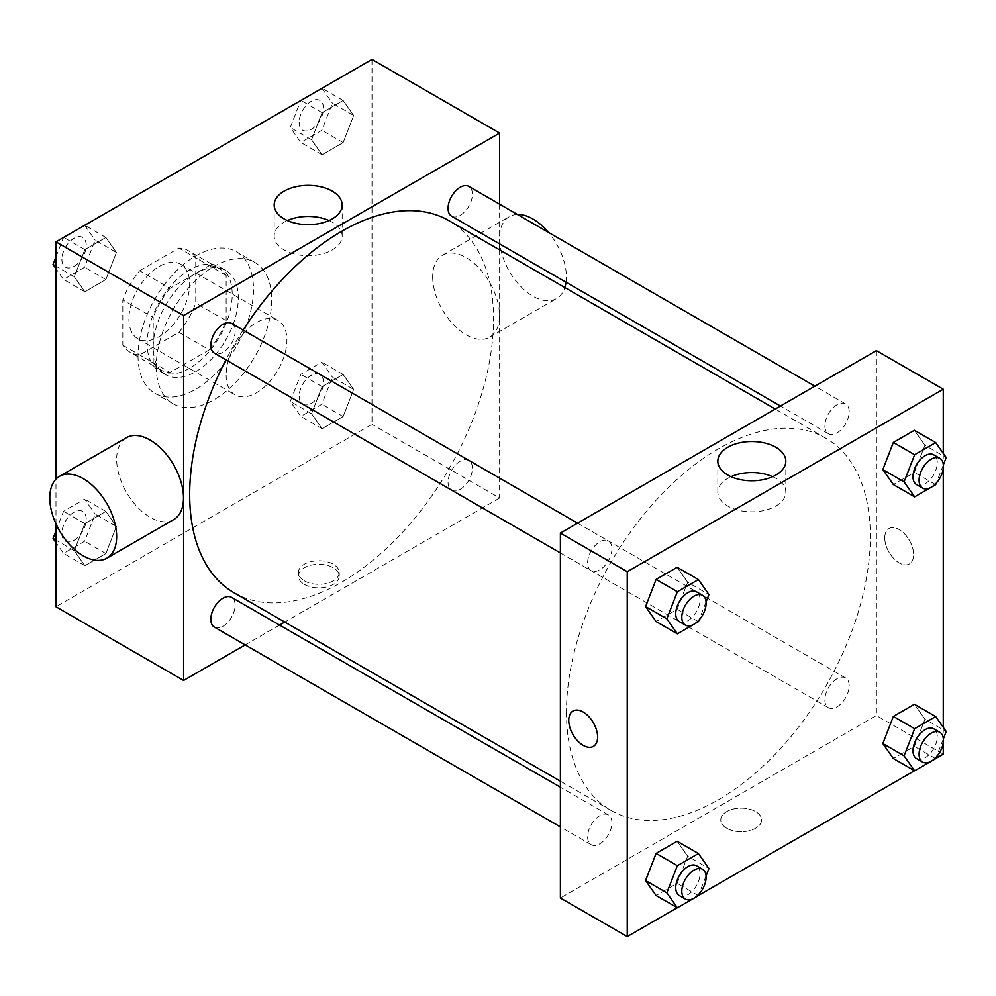 <?xml version="1.0" encoding="UTF-8"?>
<svg xmlns="http://www.w3.org/2000/svg" width="996" height="996" viewBox="0 0 996 996"><rect width="100%" height="100%" fill="white"/><g stroke="black" fill="none" stroke-linecap="round" stroke-linejoin="round"><path stroke-width="0.75" stroke-dasharray="4.98 3.74" d="M226.142 375.193A42.977 24.813 120 0 0 235.044 394.864A42.977 24.813 120 0 0 278.009 370.064A42.977 24.813 120 0 0 278.009 320.438A42.977 24.813 120 0 0 244.892 331.954A42.977 24.813 120 0 0 226.142 375.193M128.907 319.056A42.977 24.813 120 0 0 137.797 338.727A42.977 24.813 120 0 0 180.774 313.914A42.977 24.813 120 0 0 180.774 264.301A42.977 24.813 120 0 0 147.657 275.805A42.977 24.813 120 0 0 128.907 319.056M139.689 270.725L178.894 248.091A58.552 33.802 120 0 1 188.555 250.805A58.552 33.802 120 0 1 195.751 257.827L195.751 303.095A58.552 33.802 120 0 1 178.894 332.303L139.689 354.937A58.552 33.802 120 0 1 130.015 352.211A58.552 33.802 120 0 1 122.819 345.201L122.819 299.933A58.552 33.802 120 0 1 139.689 270.725L170.067 288.267L209.272 265.633L178.894 248.091M178.894 332.303L209.272 349.845L170.067 372.479L139.689 354.937M122.819 345.201L153.21 362.743L153.21 317.475L122.819 299.933M153.21 362.743A58.552 33.802 120 0 0 160.406 369.765A58.552 33.802 120 0 0 170.067 372.479M209.272 349.845A58.552 33.802 120 0 0 226.142 320.637L195.751 303.095M209.272 265.633A58.552 33.802 120 0 1 218.946 268.36A58.552 33.802 120 0 1 226.142 275.369L226.142 320.637M170.067 288.267A58.552 33.802 120 0 0 153.21 317.475M189.676 368.184A60.158 34.736 -60 0 1 159.597 371.159A60.158 34.736 -60 0 1 159.597 301.688A60.158 34.736 -60 0 1 219.755 266.953A60.158 34.736 -60 0 1 228.98 315.159A60.158 34.736 -60 0 1 189.676 368.184M195.751 371.682A60.158 34.736 120 0 0 235.056 318.67A60.158 34.736 120 0 0 225.831 270.464A60.158 34.736 120 0 0 179.467 286.587A60.158 34.736 120 0 0 153.21 347.131A60.158 34.736 120 0 0 165.672 374.67A60.158 34.736 120 0 0 195.751 371.682M226.142 275.369L195.751 257.827M138.021 355.896A81.647 47.136 120 0 0 154.928 393.271A81.647 47.136 120 0 0 236.575 346.135A81.647 47.136 120 0 0 236.575 251.851A81.647 47.136 120 0 0 173.653 273.726A81.647 47.136 120 0 0 138.021 355.896M156.248 366.428A81.647 47.136 120 0 0 173.155 403.803A81.647 47.136 120 0 0 254.814 356.668A81.647 47.136 120 0 0 254.802 262.384A81.647 47.136 120 0 0 191.892 284.258A81.647 47.136 120 0 0 156.248 366.428M353.667 389.424L343.134 416.565L322.082 428.716L311.561 413.738L322.082 386.61L343.134 374.459L353.667 389.424L343.134 416.565L322.082 428.716L311.561 413.738L322.082 386.61L343.134 374.459L353.667 389.424L332.39 377.148L321.87 404.276L300.817 416.428L290.284 401.463L300.817 374.322L321.87 362.171L332.39 377.148M353.667 115.461L343.134 142.602L322.082 154.754L311.561 139.776L322.082 112.648L343.134 100.496L353.667 115.461L343.134 142.602L322.082 154.754L311.561 139.776L322.082 112.648L343.134 100.496L353.667 115.461L332.39 103.186L321.87 130.314L300.817 142.465L290.284 127.5L300.742 100.546M371.994 59.411L371.994 424.321L55.975 606.776M55.975 523.859L55.975 479.163M116.408 526.411L105.887 553.539L84.834 565.691L74.302 550.713L84.834 523.585L105.887 511.434L116.408 526.411L105.887 553.539L84.834 565.691L74.302 550.713L84.834 523.585L105.887 511.434L116.408 526.411L95.143 514.123L84.61 541.251L63.557 553.415L55.975 542.621M116.408 252.449L105.887 279.577L84.834 291.728L74.302 276.751L84.834 249.623L105.887 237.471L116.408 252.449L105.887 279.577L84.834 291.728L74.302 276.751L84.834 249.623L105.887 237.471L116.408 252.449L95.143 240.161L84.61 267.289L63.557 279.453L55.975 268.659M499.619 249.896L499.619 498L371.994 424.321M499.619 498L284.756 622.052M279.552 625.052L245.165 644.91M304.39 584.403A20.418 11.79 0 0 0 326.626 586.955A20.418 11.79 0 0 0 339.238 576.074A20.418 11.79 0 0 0 318.82 564.284A20.418 11.79 0 0 0 298.402 576.074A20.418 11.79 0 0 0 304.39 584.403M234.172 592.857A214.862 124.052 120 0 0 449.034 468.805A214.862 124.052 120 0 0 449.034 220.701M243.111 330.062A214.862 124.052 120 0 0 225.93 359.83M499.619 204.192L499.619 243.883M451.636 216.194A17.193 9.923 120 0 0 468.83 206.272A17.193 9.923 120 0 0 468.83 186.414M448.076 482.288A17.193 9.923 120 0 0 451.636 490.157A17.193 9.923 120 0 0 468.83 480.234A17.193 9.923 120 0 0 468.83 460.376A17.193 9.923 120 0 0 455.583 464.983A17.193 9.923 120 0 0 448.076 482.288M214.389 627.131A17.193 9.923 120 0 0 231.57 617.209A17.193 9.923 120 0 0 231.57 597.363M231.57 323.401A17.193 9.923 -60 0 1 235.131 331.27A17.193 9.923 -60 0 1 227.636 348.563A17.193 9.923 -60 0 1 214.389 353.169M432.675 276.9A47.273 27.29 -120 0 0 453.305 324.472A47.273 27.29 -120 0 0 489.733 337.134A47.273 27.29 -120 0 0 489.733 282.553A47.273 27.29 -120 0 0 442.461 255.262A47.273 27.29 -120 0 0 432.675 276.9M173.715 519.588A47.273 27.29 60 0 1 126.442 492.298A47.273 27.29 60 0 1 126.442 437.705M517.397 214.451A47.273 27.29 -120 0 0 509.305 216.667A47.273 27.29 -120 0 0 499.519 238.305A47.273 27.29 -120 0 0 520.149 285.877A47.273 27.29 -120 0 0 556.577 298.539A47.273 27.29 -120 0 0 564.844 287.558M566.027 282.229A47.273 27.29 -120 0 0 548.497 232.404M328.991 220.539A34.001 19.634 180 0 1 342.176 236.064A34.001 19.634 180 0 1 321.198 254.204A34.001 19.634 180 0 1 284.146 249.946A34.001 19.634 180 0 1 274.186 236.064A34.001 19.634 180 0 1 287.371 220.539M304.39 580.867A20.418 11.79 0 0 0 326.626 583.419A20.418 11.79 0 0 0 339.238 572.538A20.418 11.79 0 0 0 318.82 560.748A20.418 11.79 0 0 0 298.402 572.538A20.418 11.79 0 0 0 304.39 580.867M566.463 712.028A214.862 124.052 120 0 0 610.971 810.395A214.862 124.052 120 0 0 825.833 686.344A214.862 124.052 120 0 0 825.833 438.24A214.862 124.052 120 0 0 660.261 495.796A214.862 124.052 120 0 0 566.463 712.028M611.93 548.808A17.193 9.923 -60 0 1 604.423 566.101A17.193 9.923 -60 0 1 591.176 570.708A17.193 9.923 -60 0 1 591.176 550.863A17.193 9.923 -60 0 1 608.369 540.94A17.193 9.923 -60 0 1 611.93 548.808M824.875 699.827A17.193 9.923 120 0 0 828.435 707.695A17.193 9.923 120 0 0 845.616 697.76A17.193 9.923 120 0 0 845.616 677.915A17.193 9.923 120 0 0 832.37 682.521A17.193 9.923 120 0 0 824.875 699.827M587.615 836.802A17.193 9.923 120 0 0 591.176 844.67A17.193 9.923 120 0 0 608.369 834.748A17.193 9.923 120 0 0 608.369 814.902A17.193 9.923 120 0 0 595.122 819.496A17.193 9.923 120 0 0 587.615 836.802M824.875 425.865A17.193 9.923 120 0 0 828.435 433.733A17.193 9.923 120 0 0 845.616 423.798A17.193 9.923 120 0 0 845.616 403.953A17.193 9.923 120 0 0 832.37 408.559A17.193 9.923 120 0 0 824.875 425.865M876.405 350.629L876.405 715.539L560.387 897.994M943.262 754.134L876.405 715.539M935.742 758.479L914.502 770.742M698.482 895.454L677.243 907.717M726.756 828.261A20.418 11.79 0 0 0 748.992 830.813A20.418 11.79 0 0 0 761.604 819.92A20.418 11.79 0 0 0 741.186 808.142A20.418 11.79 0 0 0 720.768 819.92A20.418 11.79 0 0 0 726.756 828.261A20.418 11.79 0 0 0 748.992 830.801A20.418 11.79 0 0 0 761.604 819.92A20.418 11.79 0 0 0 741.186 808.13A20.418 11.79 0 0 0 720.768 819.92A20.418 11.79 0 0 0 726.756 828.249M924.935 445.287L914.403 430.309L924.935 445.287L914.403 472.415L893.35 484.566L914.403 472.415L924.935 445.287L946.2 457.562M687.676 856.224L677.143 841.247L687.676 856.224L677.143 883.352L656.09 895.504L677.143 883.352L687.676 856.224L708.94 868.5M943.262 453.379L943.262 468.257M943.262 727.341L943.262 742.219M924.935 719.249L914.403 704.272L924.935 719.249L914.403 746.378L893.35 758.529L914.403 746.378L924.935 719.249L946.2 731.525M687.676 582.262L677.143 567.284L687.676 582.262L677.143 609.39L656.09 621.541L677.143 609.39L687.676 582.262L708.94 594.537M884.759 537.915A20.418 11.79 -120 0 0 893.673 558.457A20.418 11.79 -120 0 0 909.398 563.923A20.418 11.79 -120 0 0 909.398 540.355A20.418 11.79 -120 0 0 888.992 528.565A20.418 11.79 -120 0 0 884.759 537.915A20.418 11.79 -120 0 0 893.661 558.457A20.418 11.79 -120 0 0 909.398 563.923A20.418 11.79 -120 0 0 909.398 540.355A20.418 11.79 -120 0 0 888.98 528.565A20.418 11.79 -120 0 0 884.759 537.915M572.974 711.02L572.974 711.02A20.418 11.79 60 0 1 588.711 716.485A20.418 11.79 60 0 1 597.612 737.028A20.418 11.79 60 0 1 593.392 746.365A20.418 11.79 60 0 1 593.379 746.365L593.379 746.378M772.635 476.673A34.001 19.634 180 0 1 785.819 492.198A34.001 19.634 180 0 1 764.828 510.338A34.001 19.634 180 0 1 727.79 506.08A34.001 19.634 180 0 1 717.83 492.198A34.001 19.634 180 0 1 731.014 476.673M706.077 601.945L699.068 620.01M679.297 621.579A17.193 9.923 120 0 0 696.49 611.656A17.193 9.923 120 0 0 696.49 591.811M698.42 621.678L677.143 609.39M943.324 464.958L936.315 483.023M916.557 484.604A17.193 9.923 120 0 0 933.738 474.681A17.193 9.923 120 0 0 933.738 454.836M935.68 484.691L914.403 472.415M706.077 875.907L699.068 893.972M679.297 895.541A17.193 9.923 120 0 0 696.49 885.618A17.193 9.923 120 0 0 696.49 865.773M698.42 895.641L677.143 883.352M943.324 738.92L936.315 756.985M916.557 758.566A17.193 9.923 120 0 0 933.738 748.643A17.193 9.923 120 0 0 933.738 728.798M935.68 758.653L914.403 746.378M55.975 256.893L63.483 237.521M84.61 225.196L95.143 240.161M61.926 259.334A17.193 9.923 120 0 0 65.487 267.202A17.193 9.923 120 0 0 82.68 257.279A17.193 9.923 120 0 0 82.68 237.434A17.193 9.923 120 0 0 69.434 242.04A17.193 9.923 120 0 0 61.926 259.334M105.887 279.577L84.61 267.289M84.834 291.728L63.557 279.453M74.302 276.751L55.975 266.169M84.834 249.623L63.682 237.409M105.887 237.471L84.735 225.258M61.877 259.309A17.193 9.923 120 0 0 65.437 267.177A17.193 9.923 120 0 0 82.631 257.254A17.193 9.923 120 0 0 82.631 237.409A17.193 9.923 120 0 0 69.384 242.016A17.193 9.923 120 0 0 61.877 259.309M321.87 88.208L332.39 103.186M299.186 122.359A17.193 9.923 120 0 0 302.747 130.227A17.193 9.923 120 0 0 319.94 120.304A17.193 9.923 120 0 0 319.94 100.459A17.193 9.923 120 0 0 306.693 105.066A17.193 9.923 120 0 0 299.186 122.359M343.134 142.602L321.87 130.314M322.082 154.754L300.817 142.465M311.561 139.776L290.284 127.5M322.082 112.648L300.941 100.434M343.134 100.496L321.994 88.283M299.136 122.334A17.193 9.923 120 0 0 302.697 130.202A17.193 9.923 120 0 0 319.89 120.279A17.193 9.923 120 0 0 319.89 100.422A17.193 9.923 120 0 0 306.644 105.028A17.193 9.923 120 0 0 299.136 122.334M55.975 530.856L63.557 511.309L84.61 499.158L95.143 514.123M61.926 533.296A17.193 9.923 120 0 0 65.487 541.164A17.193 9.923 120 0 0 82.68 531.242A17.193 9.923 120 0 0 82.68 511.396A17.193 9.923 120 0 0 69.434 516.003A17.193 9.923 120 0 0 61.926 533.296M105.887 553.539L84.61 541.251M84.834 565.691L63.557 553.415M74.302 550.713L55.975 540.131M84.834 523.585L63.557 511.309M105.887 511.434L84.61 499.158M61.877 533.271A17.193 9.923 120 0 0 65.437 541.139A17.193 9.923 120 0 0 82.631 531.217A17.193 9.923 120 0 0 82.631 511.371A17.193 9.923 120 0 0 69.384 515.978A17.193 9.923 120 0 0 61.877 533.271M299.186 396.321A17.193 9.923 120 0 0 302.747 404.189A17.193 9.923 120 0 0 319.94 394.267A17.193 9.923 120 0 0 319.94 374.421A17.193 9.923 120 0 0 306.693 379.028A17.193 9.923 120 0 0 299.186 396.321M343.134 416.565L321.87 404.276M322.082 428.716L300.817 416.428M311.561 413.738L290.284 401.463M322.082 386.61L300.817 374.322M343.134 374.459L321.87 362.171M299.136 396.296A17.193 9.923 120 0 0 302.697 404.164A17.193 9.923 120 0 0 319.89 394.242A17.193 9.923 120 0 0 319.89 374.384A17.193 9.923 120 0 0 306.644 378.99A17.193 9.923 120 0 0 299.136 396.296M137.797 338.727L235.044 394.864M180.774 264.301L278.009 320.438M225.831 270.464L219.755 266.953M165.672 374.67L159.597 371.159M218.946 268.36L188.555 250.805M160.406 369.765L130.015 352.211M254.802 262.384L236.575 251.851M173.155 403.803L154.928 393.271M489.733 337.134L556.577 298.539M442.461 255.262L509.305 216.667M342.176 236.064L342.176 205.027M274.186 236.064L274.186 205.027M298.402 572.538L298.402 576.074M339.238 572.538L339.238 576.074M825.833 438.24L775.249 409.032M610.971 810.395L560.387 781.188M560.387 552.929L591.176 570.708M577.58 523.161L608.369 540.94M845.616 677.915L468.83 460.376M828.435 707.695L451.636 490.157M608.369 814.902L560.387 787.201M591.176 844.67L560.387 826.892M845.616 403.953L814.84 386.187M828.435 433.733L780.453 406.032M785.819 492.198L785.819 461.16M717.83 492.198L717.83 461.16"/><path stroke-width="1.49" d="M245.165 644.91L183.6 680.455L55.975 606.776L55.975 523.859M55.975 479.163L55.975 241.866L371.994 59.411L499.619 133.091L499.619 204.192M284.756 622.052L279.552 625.052M225.93 359.83A214.862 124.052 120 0 0 189.676 494.489A214.862 124.052 120 0 0 234.172 592.857L560.387 781.188M775.249 409.032L449.034 220.701A214.862 124.052 120 0 0 243.111 330.062M499.619 243.883L499.619 249.896M183.6 680.455L183.6 315.545L499.619 133.091M814.84 386.187L468.83 186.414A17.193 9.923 120 0 0 455.583 191.02A17.193 9.923 120 0 0 448.076 208.326A17.193 9.923 120 0 0 451.636 216.194L780.453 406.032M560.387 787.201L231.57 597.363A17.193 9.923 120 0 0 218.323 601.958A17.193 9.923 120 0 0 210.828 619.263A17.193 9.923 120 0 0 214.389 627.131L560.387 826.892M560.387 552.929L214.389 353.169A17.193 9.923 -60 0 1 214.389 333.324A17.193 9.923 -60 0 1 231.57 323.401L577.58 523.161M183.6 315.545L55.975 241.866M284.146 218.896A34.001 19.634 180 0 1 274.186 205.027A34.001 19.634 180 0 1 308.187 185.393A34.001 19.634 180 0 1 342.176 205.027A34.001 19.634 180 0 1 321.198 223.154A34.001 19.634 180 0 1 284.146 218.896M59.586 476.3L126.442 437.705A47.273 27.29 60 0 1 162.871 450.379A47.273 27.29 60 0 1 183.501 497.938A47.273 27.29 60 0 1 173.715 519.588L106.858 558.183A47.273 27.29 60 0 1 59.586 530.893A47.273 27.29 60 0 1 59.586 476.3A47.273 27.29 60 0 1 96.014 488.974A47.273 27.29 60 0 1 116.644 536.545A47.273 27.29 60 0 1 106.858 558.183M564.844 287.558A47.273 27.29 -120 0 0 566.027 282.229M548.497 232.404A47.273 27.29 -120 0 0 517.397 214.451M287.371 220.539A34.001 19.634 180 0 1 328.991 220.539M677.243 907.717L627.243 936.589L560.387 897.994L560.387 533.084L876.405 350.629L943.262 389.224L943.262 453.379M943.262 742.219L943.262 754.134L935.742 758.479M914.502 770.742L698.482 895.454M893.35 484.566L882.83 469.589L893.35 442.461L914.403 430.309L893.35 442.461L882.83 469.589L893.35 484.566L914.627 496.842L904.094 481.877L914.627 454.749L935.68 442.585L946.2 457.562L943.324 464.958M656.09 895.504L645.57 880.539L656.09 853.398L677.143 841.247L656.09 853.398L645.57 880.539L656.09 895.504L677.367 907.792L666.834 892.814L677.367 865.686L698.42 853.535L708.94 868.5L706.077 875.907M943.262 468.257L943.262 727.341M627.243 936.589L627.243 571.679L943.262 389.224M893.35 758.529L882.83 743.551L893.35 716.423L914.403 704.272L893.35 716.423L882.83 743.551L893.35 758.529L914.627 770.804L904.094 755.84L914.627 728.711L935.68 716.547L946.2 731.525L943.324 738.92M656.09 621.541L645.57 606.576L656.09 579.435L677.143 567.284L656.09 579.435L645.57 606.576L656.09 621.541L677.367 633.83L666.834 618.852L677.367 591.724L698.42 579.572L708.94 594.537L706.077 601.945M627.243 571.679L560.387 533.084M727.79 475.03A34.001 19.634 180 0 1 717.83 461.16A34.001 19.634 180 0 1 751.818 441.527A34.001 19.634 180 0 1 785.819 461.16A34.001 19.634 180 0 1 764.828 479.288A34.001 19.634 180 0 1 727.79 475.03M597.612 737.028A20.418 11.79 60 0 1 593.379 746.378A20.418 11.79 60 0 1 572.974 734.587A20.418 11.79 60 0 1 572.974 711.02A20.418 11.79 60 0 1 588.698 716.485A20.418 11.79 60 0 1 597.612 737.028M593.379 746.365A20.418 11.79 60 0 1 572.974 734.587A20.418 11.79 60 0 1 572.974 711.02M731.014 476.673A34.001 19.634 180 0 1 772.635 476.673M699.068 620.01L698.42 621.678L677.367 633.83M702.566 595.322L696.49 591.811A17.193 9.923 120 0 0 683.244 596.417A17.193 9.923 120 0 0 675.736 613.71A17.193 9.923 120 0 0 679.297 621.579L685.373 625.09A17.193 9.923 120 0 0 702.566 615.167A17.193 9.923 120 0 0 702.566 595.322A17.193 9.923 120 0 0 689.319 599.928A17.193 9.923 120 0 0 681.812 617.221A17.193 9.923 120 0 0 685.373 625.09M666.834 618.852L645.57 606.576M677.367 591.724L656.09 579.435M698.42 579.572L677.143 567.284M936.315 483.023L935.68 484.691L914.627 496.842M939.826 458.334L933.738 454.836A17.193 9.923 120 0 0 920.491 459.442A17.193 9.923 120 0 0 912.996 476.735A17.193 9.923 120 0 0 916.557 484.604L922.632 488.115A17.193 9.923 120 0 0 939.826 478.192A17.193 9.923 120 0 0 939.826 458.334A17.193 9.923 120 0 0 926.579 462.941A17.193 9.923 120 0 0 919.071 480.246A17.193 9.923 120 0 0 922.632 488.115M904.094 481.877L882.83 469.589M914.627 454.749L893.35 442.461M935.68 442.585L914.403 430.309M699.068 893.972L698.42 895.641L677.367 907.792M702.566 869.284L696.49 865.773A17.193 9.923 120 0 0 683.244 870.38A17.193 9.923 120 0 0 675.736 887.673A17.193 9.923 120 0 0 679.297 895.541L685.373 899.052A17.193 9.923 120 0 0 702.566 889.129A17.193 9.923 120 0 0 702.566 869.284A17.193 9.923 120 0 0 689.319 873.89A17.193 9.923 120 0 0 681.812 891.183A17.193 9.923 120 0 0 685.373 899.052M666.834 892.814L645.57 880.539M677.367 865.686L656.09 853.398M698.42 853.535L677.143 841.247M936.315 756.985L935.68 758.653L914.627 770.804M939.826 732.297L933.738 728.798A17.193 9.923 120 0 0 920.491 733.405A17.193 9.923 120 0 0 912.996 750.698A17.193 9.923 120 0 0 916.557 758.566L922.632 762.077A17.193 9.923 120 0 0 939.826 752.154A17.193 9.923 120 0 0 939.826 732.297A17.193 9.923 120 0 0 926.579 736.903A17.193 9.923 120 0 0 919.071 754.209A17.193 9.923 120 0 0 922.632 762.077M904.094 755.84L882.83 743.551M914.627 728.711L893.35 716.423M935.68 716.547L914.403 704.272M55.975 268.659L53.037 264.475L55.975 256.893M63.483 237.521L84.735 225.258M55.975 266.169L53.037 264.475M300.742 100.546L321.994 88.283M55.975 542.621L53.037 538.438L55.975 530.856M55.975 540.131L53.037 538.438"/></g></svg>
